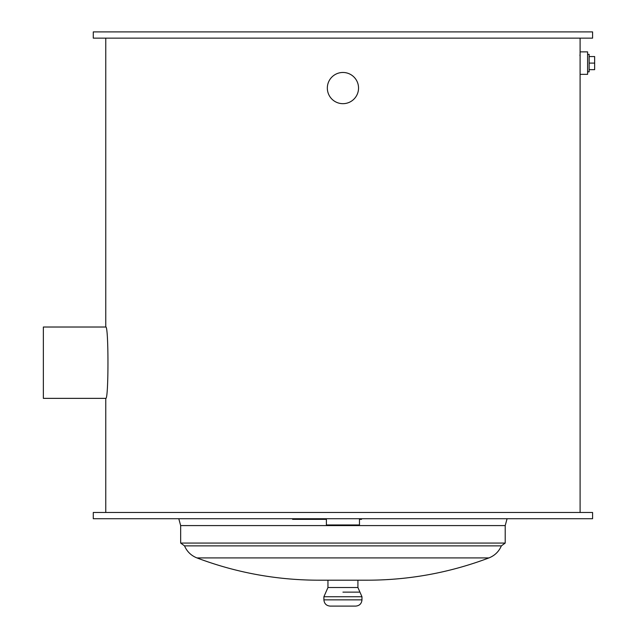 <?xml version="1.0" encoding="UTF-8"?>
<svg xmlns="http://www.w3.org/2000/svg" width="638" height="638" viewBox="0 0 638 638"><rect width="100%" height="100%" fill="white"/><g stroke="black" fill="none" stroke-linecap="round" stroke-linejoin="round"><path stroke-width="0.96" d="M587.598 71.847L589.153 71.847L589.153 63.106L594.648 63.106L594.648 56.551L589.153 56.551M589.153 69.662L594.648 69.662L594.648 63.106M589.153 63.106L589.153 54.366L587.598 54.366M342.933 103.675A15.607 15.607 0 0 1 329.423 80.268A15.607 15.607 0 0 1 356.451 80.268A15.607 15.607 0 0 1 342.933 103.675M580.101 74.343L587.598 74.343L587.598 51.869L580.101 51.869L580.101 512.481M580.086 52.268L580.062 52.842M579.982 54.772L579.958 55.665M43.352 398.359L43.352 327.023L105.764 327.023C108.691 324.814 108.691 400.56 105.764 398.359L43.352 398.359M326.393 518.718L326.393 524.962L359.473 524.962L359.473 518.718M488.923 557.923C449.718 572.709 409.173 580.133 367.273 580.197L318.593 580.197C276.701 580.125 236.148 572.701 196.951 557.923L488.923 557.923C494.721 555.618 498.868 551.599 501.356 545.873L184.518 545.873L180.658 543.066L505.208 543.066L505.208 525.584L180.658 525.584L178.792 518.718M355.733 606.1L330.141 606.1C326.353 605.733 324.271 603.652 323.897 599.856L361.969 599.856C361.602 603.652 359.521 605.733 355.733 606.1M592.59 38.144L93.284 38.144L93.284 31.9L592.59 31.9L592.59 38.144M592.59 512.481L93.284 512.481L93.284 518.718L592.59 518.718L592.59 512.481M326.393 519.348L292.603 519.348L292.603 518.718M298.026 519.348L298.026 518.718M298.895 519.348L298.895 518.718M305.706 519.348L305.706 518.718M309.813 519.348L309.813 518.718M311.607 519.348L311.607 518.718M316.871 519.348L316.871 518.718M361.044 519.348L360.247 519.348L360.247 518.718M360.247 519.348L359.473 519.348M324.232 519.348L324.232 518.718M357.918 580.197L357.918 587.526L327.956 587.526L327.956 580.197M342.933 592.136L359.944 592.136L342.933 592.136M357.918 587.526L361.969 596.737L323.897 596.737L327.956 587.526M323.833 519.348L323.833 518.718M196.951 557.923C191.145 555.618 187.006 551.599 184.518 545.873M323.897 596.737L323.897 599.856M361.969 596.737L361.969 599.856M505.208 525.584L507.082 518.718M180.658 525.584L180.658 543.066M501.356 545.873L505.208 543.066M105.764 38.144L105.764 327.023M105.764 398.359L105.764 512.481M580.101 38.144L580.101 51.869M361.523 519.348L361.523 518.718"/></g></svg>
